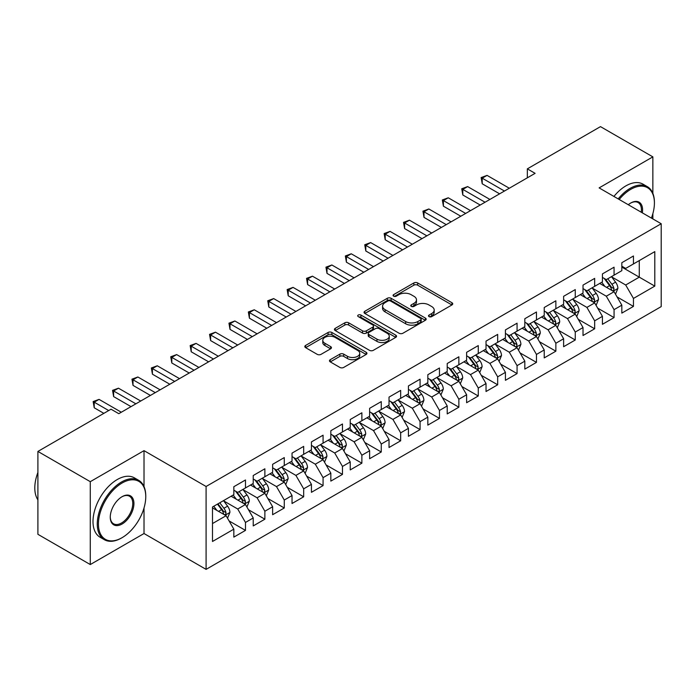 <?xml version="1.0" encoding="UTF-8"?>
<svg xmlns="http://www.w3.org/2000/svg" width="696" height="696" viewBox="0 0 696 696"><rect width="100%" height="100%" fill="white"/><g stroke="black" fill="none" stroke-linecap="round" stroke-linejoin="round"><path stroke-width="1.04" d="M429.049 316.619A1.888 1.087 0 0 0 431.711 316.619L451.948 304.935A2.697 1.557 0 0 0 452.731 303.839A2.697 1.557 0 0 0 451.948 302.734L417.67 282.95A2.697 1.557 0 0 0 413.859 282.95L393.631 294.625A1.888 1.087 0 0 0 393.075 295.4A1.888 1.087 0 0 0 393.631 296.165A1.888 1.087 0 0 0 396.294 296.165L398.912 294.66A8.613 4.976 0 0 1 411.101 294.66L413.955 296.305A8.613 4.976 0 0 1 416.478 299.819A8.613 4.976 0 0 1 413.955 303.343L411.336 304.857A1.888 1.087 0 0 0 410.788 305.622A1.888 1.087 0 0 0 411.336 306.388A1.888 1.087 0 0 0 414.007 306.388L416.626 304.883A8.613 4.976 0 0 1 428.806 304.883L431.668 306.527A8.613 4.976 0 0 1 434.191 310.051A8.613 4.976 0 0 1 431.668 313.565L429.049 315.079A1.888 1.087 0 0 0 428.492 315.845A1.888 1.087 0 0 0 429.049 316.619L429.049 315.079M330.269 359.684A2.697 1.557 0 0 0 329.478 360.78A2.697 1.557 0 0 0 330.269 361.885L339.883 367.436A2.697 1.557 0 0 0 343.694 367.436L366.166 354.464A2.697 1.557 0 0 0 366.949 353.359A2.697 1.557 0 0 0 366.166 352.263L331.888 332.47A2.697 1.557 0 0 0 328.077 332.47L305.605 345.442A2.697 1.557 0 0 0 304.822 346.547A2.697 1.557 0 0 0 305.605 347.643L317.228 354.351A2.697 1.557 0 0 0 321.03 354.351L330.652 348.8A2.697 1.557 0 0 0 331.435 347.704A2.697 1.557 0 0 0 330.652 346.599L324.893 343.276A7.204 4.159 0 0 1 322.779 340.335A7.204 4.159 0 0 1 327.224 336.49A7.204 4.159 0 0 1 335.072 337.395L357.64 350.419A7.204 4.159 0 0 1 359.754 353.359A7.204 4.159 0 0 1 355.299 357.205A7.204 4.159 0 0 1 347.452 356.3L343.694 354.134A2.697 1.557 0 0 0 339.883 354.134L330.269 359.684L330.269 361.885M144.02 486.582L144.02 450.651L90.28 481.675L37.906 451.434L111.038 409.204L118.799 413.685L535.102 173.339L527.342 168.858L527.342 177.819M144.02 450.651L206.094 486.487L661.2 223.738L661.2 306.614L206.094 569.372L206.094 486.487M652.857 193.384L652.857 156.87L599.125 187.894L661.2 223.738M652.857 156.87L600.483 126.629L527.342 168.858M399.104 333.245A2.697 1.557 0 0 0 402.914 333.245L425.378 320.273A2.697 1.557 0 0 0 426.17 319.168A2.697 1.557 0 0 0 425.378 318.072L391.108 298.288A2.697 1.557 0 0 0 387.298 298.288L364.826 311.26A2.697 1.557 0 0 0 364.043 312.356A2.697 1.557 0 0 0 364.826 313.452L399.104 333.245M359.014 317.019A1.888 1.087 0 0 1 360.928 317.289L360.928 315.053L395.772 335.168A2.697 1.557 0 0 1 396.563 336.264A2.697 1.557 0 0 1 395.772 337.369L373.3 350.34A2.697 1.557 0 0 1 369.498 350.34L335.22 330.548L335.22 328.355A2.697 1.557 0 0 0 334.428 329.452A2.697 1.557 0 0 0 335.22 330.548M335.22 328.355L344.833 322.796A2.697 1.557 0 0 1 348.644 322.796L362.546 330.826A2.697 1.557 0 0 0 366.348 330.826L372.734 327.146A2.697 1.557 0 0 0 373.517 326.041A2.697 1.557 0 0 0 372.734 324.945L358.257 316.584A1.888 1.087 0 0 1 357.709 315.819A1.888 1.087 0 0 1 358.866 314.81A1.888 1.087 0 0 1 360.928 315.053M621.824 267.081L639.276 277.156L639.276 260.582L654.797 251.621L633.456 263.941L633.456 255.989L621.824 262.714L621.824 270.666L614.063 275.146L614.063 267.194L602.423 273.911L602.423 281.863L594.662 286.343L594.662 278.391L583.022 285.108L583.022 293.06L575.261 297.54L575.261 289.588L563.621 296.313L563.621 304.265L555.86 308.746L555.86 300.794L544.22 307.51L544.22 315.462L536.459 319.942L536.459 311.991L524.827 318.716L524.827 326.668L517.067 331.139L517.067 323.188L505.427 329.913L505.427 337.865L497.666 342.345L497.666 334.393L486.025 341.11L486.025 349.061L478.265 353.542L478.265 345.59L466.625 352.315L466.625 360.267L458.864 364.748L458.864 356.796L447.223 363.512L447.223 371.464L439.463 375.944L439.463 367.993L427.831 374.709L427.831 382.661L420.071 387.141L420.071 379.19L408.43 385.915L408.43 393.866L400.67 398.347L400.67 390.395L389.029 397.111L389.029 405.063L381.269 409.544L381.269 401.592L369.628 408.308L369.628 416.26L361.868 420.741L361.868 412.789L350.227 419.514L350.227 427.466L342.475 431.946L342.475 423.995L330.835 430.711L330.835 438.663L323.075 443.143L323.075 435.191L311.434 441.908L311.434 449.868L303.673 454.34L303.673 446.388L292.033 453.113L292.033 461.065L284.272 465.546L284.272 457.594L272.632 464.31L272.632 472.262L264.871 476.743L264.871 468.791L253.231 475.516L253.231 483.468L245.479 487.948L245.479 479.988L233.839 486.713L233.839 494.665L212.498 506.984L212.498 541.479L233.839 529.16L226.078 515.719L212.498 507.88M654.797 251.621L654.797 286.117L633.456 298.436L625.695 285.003L611.636 276.877M617.065 296.931L633.456 306.397L633.456 298.436M633.456 306.397L621.824 313.113L621.824 305.161L614.063 309.642L606.303 296.2L592.235 288.083M597.664 308.128L614.063 317.594L614.063 309.642M614.063 317.594L602.423 324.31L602.423 316.358L594.662 320.839L586.902 307.397L572.834 299.28M578.272 319.325L594.662 328.79L594.662 320.839M594.662 328.79L583.022 335.515L583.022 327.564L575.261 332.044L567.501 318.603L553.433 310.477M558.871 330.53L575.261 339.996L575.261 332.044M575.261 339.996L563.621 346.712L563.621 338.761L555.86 343.241L548.1 329.8L534.041 321.683M539.47 341.727L555.86 351.193L555.86 343.241M555.86 351.193L544.22 357.909L544.22 349.957L536.459 354.438L528.708 340.996L514.64 332.879M520.069 352.924L536.459 362.39L536.459 354.438M536.459 362.39L524.827 369.115L524.827 361.163L517.067 365.644L509.307 352.202L495.239 344.076M500.668 364.13L517.067 373.595L517.067 365.644M517.067 373.595L505.427 380.312L505.427 372.36L497.666 376.84L489.906 363.399L475.838 355.282M481.275 375.327L497.666 384.792L497.666 376.84M497.666 384.792L486.025 391.509L486.025 383.557L478.265 388.037L470.505 374.596L456.445 366.479M461.874 386.532L478.265 395.989L478.265 388.037M478.265 395.989L466.625 402.714L466.625 394.762L458.864 399.243L451.104 385.801L437.045 377.676M442.473 397.729L458.864 407.195L458.864 399.243M458.864 407.195L447.223 413.911L447.223 405.959L439.463 410.44L431.711 396.998L417.644 388.881M423.072 408.926L439.463 418.392L439.463 410.44M439.463 418.392L427.831 425.117L427.831 417.156L420.071 421.637L412.31 408.204L398.243 400.078M403.68 420.132L420.071 429.589L420.071 421.637M420.071 429.589L408.43 436.314L408.43 428.362L400.67 432.842L392.909 419.401L378.841 411.284M384.279 431.329L400.67 440.794L400.67 432.842M400.67 440.794L389.029 447.511L389.029 439.559L381.269 444.039L373.508 430.598L359.449 422.481M364.878 442.525L381.269 451.991L381.269 444.039M381.269 451.991L369.628 458.716L369.628 450.764L361.868 455.236L354.107 441.803L340.048 433.678M345.477 453.731L361.868 463.197L361.868 455.236M361.868 463.197L350.227 469.913L350.227 461.961L342.475 466.442L334.715 453L320.647 444.883M326.076 464.928L342.475 474.394L342.475 466.442M342.475 474.394L330.835 481.11L330.835 473.158L323.075 477.639L315.314 464.197L301.246 456.08M306.684 476.125L323.075 485.59L323.075 477.639M323.075 485.59L311.434 492.316L311.434 484.364L303.673 488.844L295.913 475.403L281.845 467.277M287.283 487.33L303.673 496.796L303.673 488.844M303.673 496.796L292.033 503.512L292.033 495.561L284.272 500.041L276.512 486.6L262.453 478.483M267.882 498.527L284.272 507.993L284.272 500.041M284.272 507.993L272.632 514.709L272.632 506.758L264.871 511.238L257.111 497.797L243.052 489.68M248.481 509.733L264.871 519.19L264.871 511.238M264.871 519.19L253.231 525.915L253.231 517.963L245.479 522.444L237.719 509.002L223.651 500.876M229.08 520.93L245.479 530.395L245.479 522.444M245.479 530.395L233.839 537.112L233.839 529.16M233.839 490.184L237.719 492.42L245.479 487.948M212.498 523.557L226.078 515.719M253.231 478.987L257.111 481.223L264.871 476.743M237.719 509.002L245.479 504.522L231.115 496.231M253.231 517.963L245.479 504.522M272.632 467.782L276.512 470.026L284.272 465.546M257.111 497.797L264.871 493.316L250.516 485.034M272.632 506.758L264.871 493.316M292.033 456.585L295.913 458.821L303.673 454.34M276.512 486.6L284.272 482.119L269.918 473.828M292.033 495.561L284.272 482.119M311.434 445.388L315.314 447.624L323.075 443.143M295.913 475.403L303.673 470.922L289.319 462.631M311.434 484.364L303.673 470.922M330.835 434.182L334.715 436.427L342.475 431.946M315.314 464.197L323.075 459.717L308.72 451.434M330.835 473.158L323.075 459.717M350.227 422.985L354.107 425.221L361.868 420.741M334.715 453L342.475 448.52L328.112 440.229M350.227 461.961L342.475 448.52M369.628 411.78L373.508 414.024L381.269 409.544M354.107 441.803L361.868 437.323L347.513 429.032M369.628 450.764L361.868 437.323M389.029 400.583L392.909 402.827L400.67 398.347M373.508 430.598L381.269 426.117L366.914 417.835M389.029 439.559L381.269 426.117M408.43 389.386L412.31 391.622L420.071 387.141M392.909 419.401L400.67 414.92L386.315 406.629M408.43 428.362L400.67 414.92M427.831 378.18L431.711 380.425L439.463 375.944M412.31 408.204L420.071 403.724L405.716 395.432M427.831 417.156L420.071 403.724M447.223 366.983L451.104 369.228L458.864 364.748M431.711 396.998L439.463 392.518L425.108 384.236M447.223 405.959L439.463 392.518M466.625 355.786L470.505 358.022L478.265 353.542M451.104 385.801L458.864 381.321L444.509 373.03M466.625 394.762L458.864 381.321M486.025 344.581L489.906 346.825L497.666 342.345M470.505 374.596L478.265 370.124L463.91 361.833M486.025 383.557L478.265 370.124M505.427 333.384L509.307 335.62L517.067 331.139M489.906 363.399L497.666 358.918L483.311 350.636M505.427 372.36L497.666 358.918M524.827 322.187L528.708 324.423L536.459 319.942M509.307 352.202L517.067 347.722L502.712 339.43M524.827 361.163L517.067 347.722M544.22 310.981L548.1 313.226L555.86 308.746M528.708 340.996L536.459 336.516L522.104 328.234M544.22 349.957L536.459 336.516M563.621 299.785L567.501 302.02L575.261 297.54M548.1 329.8L555.86 325.319L541.505 317.028M563.621 338.761L555.86 325.319M583.022 288.588L586.902 290.824L594.662 286.343M567.501 318.603L575.261 314.122L560.906 305.831M583.022 327.564L575.261 314.122M602.423 277.382L606.303 279.627L614.063 275.146M586.902 307.397L594.662 302.917L580.307 294.634M602.423 316.358L594.662 302.917M621.824 266.185L625.695 268.421L633.456 263.941M606.303 296.2L614.063 291.72L599.708 283.429M621.824 305.161L614.063 291.72M37.906 451.434L37.906 534.31L90.28 564.552L144.02 533.528L206.094 569.372M90.28 481.675L90.28 564.552M652.857 218.918L652.857 213.646M625.695 285.003L639.276 277.156L654.797 286.117M144.02 533.528L144.02 507.993M429.797 316.88L431.668 315.801A8.613 4.976 0 0 0 434.191 312.286L434.191 310.051M416.478 299.819L416.478 302.064A8.613 4.976 0 0 1 413.955 305.579L412.093 306.658M451.904 304.952L417.67 285.186A2.697 1.557 0 0 0 413.859 285.186L394.38 296.435M425.343 320.29L391.108 300.524A2.697 1.557 0 0 0 387.298 300.524L364.861 313.478M420.619 319.942A1.888 1.087 0 0 0 421.176 319.168A1.888 1.087 0 0 0 420.619 318.403L390.534 301.029A1.888 1.087 0 0 0 387.872 301.029L385.106 302.63A8.613 4.976 0 0 0 382.582 306.144A8.613 4.976 0 0 0 385.106 309.659L405.672 321.535A8.613 4.976 0 0 0 417.861 321.535L420.619 319.942L420.619 322.178A1.888 1.087 0 0 0 421.176 321.413L421.176 319.168M382.582 306.144L382.582 308.38A8.613 4.976 0 0 0 385.106 311.904L385.106 309.659M420.619 322.178L417.861 323.779A8.613 4.976 0 0 1 405.672 323.779L385.106 311.904M335.255 330.574L344.833 325.041L344.833 322.796M373.517 326.041L373.517 328.286A2.697 1.557 0 0 1 372.734 329.382L366.348 333.062A2.697 1.557 0 0 1 362.546 333.062L348.644 325.041A2.697 1.557 0 0 0 344.833 325.041M360.928 317.289L395.737 337.386M376.971 339.152A7.204 4.159 0 0 0 384.818 340.057A7.204 4.159 0 0 0 389.264 336.212A7.204 4.159 0 0 0 387.159 333.271L379.207 328.677A2.697 1.557 0 0 0 375.396 328.677L369.019 332.366A2.697 1.557 0 0 0 368.228 333.462A2.697 1.557 0 0 0 369.019 334.567L376.971 339.152L376.971 341.397A7.204 4.159 0 0 0 384.818 342.293A7.204 4.159 0 0 0 389.264 338.456L389.264 336.212M368.228 333.462L368.228 335.707A2.697 1.557 0 0 0 369.019 336.803L369.019 334.567M376.971 341.397L369.019 336.803M359.754 353.359L359.754 355.604A7.204 4.159 0 0 1 355.299 359.44A7.204 4.159 0 0 1 347.452 358.544L343.694 356.369A2.697 1.557 0 0 0 339.883 356.369L330.304 361.903M322.779 340.335L322.779 342.571A7.204 4.159 0 0 0 324.893 345.512L324.893 343.276M330.609 348.818L324.893 345.512M366.122 354.481L331.888 334.715A2.697 1.557 0 0 0 328.077 334.715L305.648 347.669M615.499 294.208L617.9 288.335A7.273 4.193 -120 0 0 615.577 282.15L611.462 276.643M604.894 286.43L601.762 282.245M600.291 283.777L599.935 283.298M612.689 290.928L613.82 289.919L613.976 288.649A7.273 4.193 -120 0 0 611.897 284.272L607.773 278.774M605.424 279.113L610.514 285.908A3.706 2.14 60 0 1 611.184 287.039L613.976 288.649M604.145 278.374L609.565 285.621A7.273 4.193 60 0 1 611.645 289.988L611.793 290.415M504.452 191.035L482.206 178.185L487.052 175.383L509.307 188.233M499.606 193.827L482.206 183.787L482.206 178.185L481.136 177.567L487.052 175.383M482.206 183.787L481.136 177.567M596.098 305.405L598.499 299.541A7.273 4.193 -120 0 0 596.185 293.347L592.061 287.848M585.493 297.627L582.361 293.442M580.899 294.974L580.542 294.495M593.288 302.125L594.419 301.116L594.575 299.845A7.273 4.193 -120 0 0 592.496 295.478L588.372 289.971M586.023 290.319L591.113 297.114A3.706 2.14 60 0 1 591.783 298.236L594.575 299.845M584.744 289.579L590.164 296.818A7.273 4.193 60 0 1 592.252 301.194L592.392 301.612M576.697 316.61L579.098 310.738A7.273 4.193 -120 0 0 576.784 304.543L572.66 299.045M566.092 308.824L562.96 304.648M561.498 306.17L561.141 305.701M573.895 313.33L575.018 312.313L575.174 311.051A7.273 4.193 -120 0 0 573.095 306.675L568.971 301.177M566.622 301.516L571.712 308.311A3.706 2.14 60 0 1 572.382 309.433L575.174 311.051M565.343 300.776L570.772 308.015A7.273 4.193 60 0 1 572.851 312.391L572.999 312.808M485.051 202.231L462.805 189.382L467.651 186.589L489.906 199.43M480.205 205.033L462.805 194.984L462.805 189.382L461.735 188.773L467.651 186.589M462.805 194.984L461.735 188.773M465.659 213.428L443.404 200.587L448.259 197.786L470.505 210.627M460.804 216.23L443.404 206.181L443.404 200.587L442.334 199.969L448.259 197.786M443.404 206.181L442.334 199.969M651.404 218.083A33.469 19.323 120 0 0 654.414 203.014A33.469 19.323 120 0 0 630.741 189.356A33.469 19.323 120 0 0 619.196 199.491M618.187 198.908A34.295 19.801 -60 0 1 630.158 188.346A34.295 19.801 -60 0 1 647.306 186.641A34.295 19.801 -60 0 1 654.414 202.345A34.295 19.801 -60 0 1 654.405 202.684M628.288 204.728A16.739 9.666 -60 0 1 630.741 203.014L630.741 203.014A16.739 9.666 -60 0 1 642.321 212.837M641.242 212.21A15.912 9.187 120 0 0 638.119 202.562A15.912 9.187 120 0 0 630.445 203.189M613.924 196.437A34.295 19.801 -60 0 1 625.895 185.876A34.295 19.801 -60 0 1 643.043 184.179L647.306 186.641M121.513 538.008L122.096 537.669A33.469 19.323 120 0 0 145.76 496.683A33.469 19.323 120 0 0 122.096 483.015A33.469 19.323 120 0 0 98.432 524.01A33.469 19.323 120 0 0 122.096 537.669L121.513 538.008A34.295 19.801 -60 0 1 104.365 539.705A34.295 19.801 -60 0 1 99.11 512.23A34.295 19.801 -60 0 1 121.513 482.006A34.295 19.801 -60 0 1 138.661 480.31A34.295 19.801 -60 0 1 145.76 496.004A34.295 19.801 -60 0 1 145.76 496.344M122.096 496.683L122.096 496.683A16.739 9.666 -60 0 1 133.928 503.512A16.739 9.666 -60 0 1 122.096 524.01A16.739 9.666 -60 0 1 110.264 517.18A16.739 9.666 -60 0 1 122.096 496.683L122.096 496.683M110.264 516.832A15.912 9.187 120 0 0 113.561 523.792A15.912 9.187 120 0 0 121.513 523A15.912 9.187 120 0 0 131.909 508.976A15.912 9.187 120 0 0 129.473 496.231A15.912 9.187 120 0 0 121.8 496.857M37.906 499.858A34.295 19.801 -60 0 1 37.906 472.445M104.365 539.705L100.102 537.242A34.295 19.801 -60 0 1 94.847 509.768A34.295 19.801 -60 0 1 117.25 479.544A34.295 19.801 -60 0 1 134.389 477.848L138.661 480.31M557.296 327.807L559.706 321.935A7.273 4.193 -120 0 0 557.383 315.749L553.259 310.242M546.691 320.03L543.559 315.845M542.097 317.376L541.74 316.897M554.495 324.527L555.617 323.518L555.773 322.248A7.273 4.193 -120 0 0 553.694 317.872L549.579 312.374M547.221 312.713L552.311 319.507A3.706 2.14 60 0 1 552.989 320.639L555.773 322.248M545.942 311.982L551.371 319.22A7.273 4.193 60 0 1 553.451 323.588L553.598 324.014M537.895 339.004L540.305 333.14A7.273 4.193 -120 0 0 537.982 326.946L533.858 321.448M527.298 331.226L524.166 327.042M522.696 328.573L522.339 328.094M535.093 335.733L536.216 334.715L536.381 333.445A7.273 4.193 -120 0 0 534.302 329.077L530.178 323.57M527.82 323.918L532.918 330.713A3.706 2.14 60 0 1 533.588 331.835L536.381 333.445M526.541 323.179L531.97 330.417A7.273 4.193 60 0 1 534.049 334.793L534.197 335.211M446.258 224.634L424.003 211.784L428.858 208.983L451.104 221.833M441.403 227.435L424.003 217.387L424.003 211.784L422.942 211.166L428.858 208.983M424.003 217.387L422.942 211.166M426.857 235.831L404.611 222.981L409.457 220.188L431.711 233.03M422.011 238.632L404.611 228.584L404.611 222.981L403.541 222.372L409.457 220.188M404.611 228.584L403.541 222.372M518.503 350.21L520.904 344.337A7.273 4.193 -120 0 0 518.581 338.143L514.466 332.644M507.897 342.423L504.765 338.247M503.295 339.77L502.938 339.3M515.692 346.93L516.823 345.912L516.98 344.65A7.273 4.193 -120 0 0 514.901 340.274L510.777 334.776M508.428 335.115L513.518 341.91A3.706 2.14 60 0 1 514.187 343.032L516.98 344.65M507.149 334.376L512.569 341.623A7.273 4.193 60 0 1 514.649 345.99L514.796 346.408M407.456 247.028L385.21 234.187L390.056 231.385L412.31 244.235M402.61 249.829L385.21 239.789L385.21 234.187L384.14 233.569L390.056 231.385M385.21 239.789L384.14 233.569M499.102 361.407L501.503 355.534A7.273 4.193 -120 0 0 499.189 349.349L495.065 343.841M488.496 353.629L485.364 349.444M483.903 350.975L483.546 350.497M496.292 358.127L497.423 357.118L497.579 355.847A7.273 4.193 -120 0 0 495.5 351.471L491.376 345.973M489.027 346.312L494.117 353.107A3.706 2.14 60 0 1 494.786 354.238L497.579 355.847M487.748 345.581L493.168 352.82A7.273 4.193 60 0 1 495.256 357.187L495.395 357.613M388.055 258.233L365.809 245.383L370.655 242.582L392.909 255.432M383.209 261.035L365.809 250.986L365.809 245.383L364.739 244.766L370.655 242.582M365.809 250.986L364.739 244.766M479.701 372.604L482.102 366.74A7.273 4.193 -120 0 0 479.788 360.545L475.664 355.047M469.095 364.826L465.963 360.641M464.502 362.172L464.145 361.694M476.899 369.332L478.022 368.315L478.178 367.044A7.273 4.193 -120 0 0 476.099 362.677L471.975 357.17M469.626 357.518L474.715 364.312A3.706 2.14 60 0 1 475.385 365.435L478.178 367.044M468.347 356.778L473.776 364.017A7.273 4.193 60 0 1 475.855 368.393L476.003 368.81M460.3 383.809L462.709 377.937A7.273 4.193 -120 0 0 460.387 371.742L456.263 366.244M449.694 376.031L446.562 371.847M445.101 373.369L444.744 372.899M457.498 380.529L458.62 379.52L458.786 378.25A7.273 4.193 -120 0 0 456.698 373.874L452.583 368.375M450.225 368.715L455.315 375.509A3.706 2.14 60 0 1 455.993 376.632L458.786 378.25M448.946 367.975L454.375 375.222A7.273 4.193 60 0 1 456.454 379.59L456.602 380.016M440.899 395.006L443.308 389.134A7.273 4.193 -120 0 0 440.986 382.948L436.87 377.45M430.302 387.228L427.17 383.044M425.7 384.575L425.343 384.096M438.097 391.726L439.22 390.717L439.385 389.447A7.273 4.193 -120 0 0 437.305 385.071L433.182 379.572M430.824 379.92L435.922 386.715A3.706 2.14 60 0 1 436.592 387.837L439.385 389.447M429.554 379.181L434.974 386.419A7.273 4.193 60 0 1 437.053 390.795L437.201 391.213M421.506 406.203L423.907 400.339A7.273 4.193 -120 0 0 421.585 394.145L417.47 388.646M410.901 398.425L407.769 394.249M406.299 395.772L405.942 395.293M418.696 402.932L419.827 401.914L419.984 400.644A7.273 4.193 -120 0 0 417.905 396.276L413.781 390.769M411.432 391.117L416.521 397.912A3.706 2.14 60 0 1 417.191 399.034L419.984 400.644M410.153 390.378L415.573 397.616A7.273 4.193 60 0 1 417.652 401.992L417.8 402.41M402.105 417.409L404.506 411.536A7.273 4.193 -120 0 0 402.192 405.35L398.069 399.843M391.5 409.631L388.368 405.446M386.906 406.969L386.55 406.499M399.295 414.129L400.426 413.12L400.583 411.849A7.273 4.193 -120 0 0 398.504 407.473L394.38 401.975M392.031 402.314L397.12 409.109A3.706 2.14 60 0 1 397.79 410.24L400.583 411.849M390.752 401.575L396.172 408.822A7.273 4.193 60 0 1 398.26 413.189L398.399 413.615M382.704 428.606L385.106 422.742A7.273 4.193 -120 0 0 382.791 416.547L378.668 411.049M372.099 420.828L368.967 416.643M367.505 418.174L367.149 417.696M379.903 425.326L381.025 424.316L381.182 423.046A7.273 4.193 -120 0 0 379.103 418.679L374.979 413.172M372.63 413.52L377.719 420.314A3.706 2.14 60 0 1 378.398 421.437L381.182 423.046M371.351 412.78L376.78 420.019A7.273 4.193 60 0 1 378.859 424.395L379.007 424.812M363.303 439.811L365.713 433.939A7.273 4.193 -120 0 0 363.39 427.744L359.267 422.246M352.707 432.025L349.566 427.849M348.104 429.371L347.748 428.901M360.502 436.531L361.624 435.513L361.79 434.252A7.273 4.193 -120 0 0 359.702 429.876L355.586 424.377M353.229 424.717L358.318 431.511A3.706 2.14 60 0 1 358.997 432.634L361.79 434.252M351.95 423.977L357.379 431.215A7.273 4.193 60 0 1 359.458 435.592L359.606 436.009M343.911 451.008L346.312 445.135A7.273 4.193 -120 0 0 343.989 438.95L339.874 433.443M333.306 443.23L330.174 439.046M328.703 440.577L328.347 440.098M341.101 447.728L342.223 446.719L342.389 445.449A7.273 4.193 -120 0 0 340.309 441.073L336.185 435.574M333.836 435.913L338.926 442.708A3.706 2.14 60 0 1 339.596 443.839L342.389 445.449M332.558 435.174L337.978 442.421A7.273 4.193 60 0 1 340.057 446.788L340.205 447.215M324.51 462.205L326.911 456.341A7.273 4.193 -120 0 0 324.588 450.147L320.473 444.648M313.905 454.427L310.773 450.242M309.302 451.774L308.954 451.295M321.7 458.925L322.831 457.916L322.988 456.646A7.273 4.193 -120 0 0 320.908 452.278L316.784 446.771M314.435 447.119L319.525 453.914A3.706 2.14 60 0 1 320.195 455.036L322.988 456.646M313.156 446.38L318.577 453.618A7.273 4.193 60 0 1 320.656 457.994L320.804 458.412M368.663 269.43L346.408 256.589L351.262 253.788L373.508 266.629M363.808 272.232L346.408 262.183L346.408 256.589L345.346 255.971L351.262 253.788M346.408 262.183L345.346 255.971M349.262 280.627L327.007 267.786L331.861 264.985L354.107 277.834M344.407 283.429L327.007 273.389L327.007 267.786L325.945 267.168L331.861 264.985M327.007 273.389L325.945 267.168M329.861 291.833L307.615 278.983L312.46 276.181L334.715 289.031M325.015 294.634L307.615 284.586L307.615 278.983L306.545 278.365L312.46 276.181M307.615 284.586L306.545 278.365M310.459 303.03L288.214 290.189L293.06 287.387L315.314 300.228M305.614 305.831L288.214 295.783L288.214 290.189L287.144 289.571L293.06 287.387M288.214 295.783L287.144 289.571M291.067 314.235L268.813 301.385L273.659 298.584L295.913 311.434M286.213 317.028L268.813 306.988L268.813 301.385L267.743 300.768L273.659 298.584M268.813 306.988L267.743 300.768M271.666 325.432L249.412 312.582L254.266 309.781L276.512 322.631M266.812 328.234L249.412 318.185L249.412 312.582L248.35 311.973L254.266 309.781M249.412 318.185L248.35 311.973M252.265 336.629L230.011 323.788L234.865 320.986L257.111 333.828M247.411 339.43L230.011 329.382L230.011 323.788L228.949 323.17L234.865 320.986M230.011 329.382L228.949 323.17M232.864 347.835L210.618 334.985L215.464 332.183L237.719 345.033M228.018 350.627L210.618 340.588L210.618 334.985L209.548 334.367L215.464 332.183M210.618 340.588L209.548 334.367M213.463 359.032L191.217 346.182L196.063 343.389L218.318 356.23M208.617 361.833L191.217 351.785L191.217 346.182L190.147 345.573L196.063 343.389M191.217 351.785L190.147 345.573M305.109 473.41L307.51 467.538A7.273 4.193 -120 0 0 305.196 461.344L301.072 455.845M294.504 465.624L291.372 461.448M289.91 462.97L289.553 462.501M302.299 470.131L303.43 469.113L303.587 467.851A7.273 4.193 -120 0 0 301.507 463.475L297.383 457.977M295.034 458.316L300.124 465.111A3.706 2.14 60 0 1 300.794 466.233L303.587 467.851M293.755 457.577L299.176 464.815A7.273 4.193 60 0 1 301.264 469.191L301.411 469.609M194.071 370.228L171.816 357.387L176.662 354.586L198.917 367.436M189.216 373.03L171.816 362.981L171.816 357.387L170.746 356.77L176.662 354.586M171.816 362.981L170.746 356.77M285.708 484.607L288.118 478.735A7.273 4.193 -120 0 0 285.795 472.549L281.671 467.042M275.103 476.83L271.971 472.645M270.509 474.176L270.152 473.698M282.907 481.327L284.029 480.318L284.185 479.048A7.273 4.193 -120 0 0 282.106 474.672L277.991 469.174M275.633 469.513L280.723 476.308A3.706 2.14 60 0 1 281.401 477.439L284.185 479.048M274.355 468.782L279.783 476.02A7.273 4.193 60 0 1 281.863 480.388L282.01 480.814M174.67 381.434L152.415 368.584L157.27 365.783L179.516 378.633M169.815 384.236L152.415 374.187L152.415 368.584L151.354 367.966L157.27 365.783M152.415 374.187L151.354 367.966M266.307 495.804L268.717 489.94A7.273 4.193 -120 0 0 266.394 483.746L262.27 478.248M255.71 488.027L252.57 483.842M251.108 485.373L250.751 484.894M263.506 492.533L264.628 491.515L264.793 490.245A7.273 4.193 -120 0 0 262.705 485.878L258.59 480.37M256.232 480.718L261.322 487.513A3.706 2.14 60 0 1 262 488.635L264.793 490.245M254.954 479.979L260.382 487.217A7.273 4.193 60 0 1 262.462 491.593L262.61 492.011M155.269 392.631L133.014 379.781L137.869 376.988L160.115 389.83M150.423 395.432L133.014 385.384L133.014 379.781L131.953 379.172L137.869 376.988M133.014 385.384L131.953 379.172M246.915 507.01L249.316 501.137A7.273 4.193 -120 0 0 246.993 494.943L242.878 489.445M236.309 499.223L233.177 495.047M231.707 496.57L231.35 496.1M244.105 503.73L245.236 502.712L245.392 501.451A7.273 4.193 -120 0 0 243.313 497.075L239.189 491.576M236.84 491.915L241.93 498.71A3.706 2.14 60 0 1 242.6 499.832L245.392 501.451M235.561 491.176L240.981 498.423A7.273 4.193 60 0 1 243.061 502.79L243.209 503.217M135.868 403.828L113.622 390.987L118.468 388.185L140.722 401.035M131.022 406.629L113.622 396.59L113.622 390.987L112.552 390.369L118.468 388.185M113.622 396.59L112.552 390.369M227.514 518.207L229.915 512.334A7.273 4.193 -120 0 0 227.592 506.149L223.477 500.642M216.908 510.429L213.776 506.244M224.704 514.927L225.835 513.918L225.991 512.648A7.273 4.193 -120 0 0 223.912 508.271L219.788 502.773M217.97 503.826L222.529 509.907A3.706 2.14 60 0 1 223.198 511.038L225.991 512.648M217.465 504.122L221.58 509.62A7.273 4.193 60 0 1 223.66 513.996L223.808 514.414M108.707 410.553L94.221 402.184L99.067 399.382L121.321 412.232M103.861 413.354L94.221 407.786L94.221 402.184L93.151 401.566L99.067 399.382M94.221 407.786L93.151 401.566M431.668 315.801L431.668 313.565M411.336 306.388L411.336 304.857M413.955 305.579L413.955 303.343M393.631 296.165L393.631 294.625M413.859 285.186L413.859 282.95M417.67 285.186L417.67 282.95M451.948 304.935L451.948 302.734M364.826 313.452L364.826 311.26M387.298 300.524L387.298 298.288M391.108 300.524L391.108 298.288M425.378 320.273L425.378 318.072M405.672 323.779L405.672 321.535M417.861 323.779L417.861 321.535M348.644 325.041L348.644 322.796M362.546 333.062L362.546 330.826M366.348 333.062L366.348 330.826M372.734 329.382L372.734 327.146M395.772 337.369L395.772 335.168M339.883 356.369L339.883 354.134M343.694 356.369L343.694 354.134M347.452 358.544L347.452 356.3M330.652 348.8L330.652 346.599M305.605 347.643L305.605 345.442M328.077 334.715L328.077 332.47M331.888 334.715L331.888 332.47M366.166 354.464L366.166 352.263M613.15 291.198L617.857 288.475M611.897 284.272L615.577 282.15M606.529 287.37L609.565 285.621M593.749 302.395L598.456 299.68M592.496 295.478L596.185 293.347M587.128 298.575L590.164 296.818M574.348 313.591L579.055 310.877M573.095 306.675L576.784 304.543M567.727 309.772L570.772 308.015M554.947 324.797L559.654 322.074M553.694 317.872L557.383 315.749M548.335 320.969L551.371 319.22M535.555 335.994L540.253 333.28M534.302 329.077L537.982 326.946M528.934 332.175L531.97 330.417M516.154 347.191L520.86 344.476M514.901 340.274L518.581 338.143M509.533 343.372L512.569 341.623M496.753 358.397L501.459 355.682M495.5 351.471L499.189 349.349M490.132 354.569L493.168 352.82M477.352 369.593L482.058 366.879M476.099 362.677L479.788 360.545M470.731 365.774L473.776 364.017M457.951 380.79L462.657 378.076M456.698 373.874L460.387 371.742M451.339 376.971L454.375 375.222M438.558 391.996L443.256 389.281M437.305 385.071L440.986 382.948M431.938 388.177L434.974 386.419M419.157 403.193L423.864 400.478M417.905 396.276L421.585 394.145M412.537 399.374L415.573 397.616M399.756 414.39L404.463 411.675M398.504 407.473L402.192 405.35M393.136 410.57L396.172 408.822M380.355 425.595L385.062 422.881M379.103 418.679L382.791 416.547M373.735 421.776L376.78 420.019M360.963 436.792L365.661 434.078M359.702 429.876L363.39 427.744M354.342 432.973L357.379 431.215M341.562 447.998L346.26 445.275M340.309 441.073L343.989 438.95M334.941 444.17L337.978 442.421M322.161 459.195L326.868 456.48M320.908 452.278L324.588 450.147M315.54 455.375L318.577 453.618M302.76 470.392L307.467 467.677M301.507 463.475L305.196 461.344M296.139 466.572L299.176 464.815M283.359 481.597L288.066 478.874M282.106 474.672L285.795 472.549M276.747 477.769L279.783 476.02M263.967 492.794L268.665 490.08M262.705 485.878L266.394 483.746M257.346 488.975L260.382 487.217M244.566 503.991L249.264 501.277M243.313 497.075L246.993 494.943M237.945 500.172L240.981 498.423M225.165 515.197L229.871 512.482M223.912 508.271L227.592 506.149M218.544 511.369L221.58 509.62M654.414 203.014L654.414 202.345M145.76 496.683L145.76 496.004"/></g></svg>
